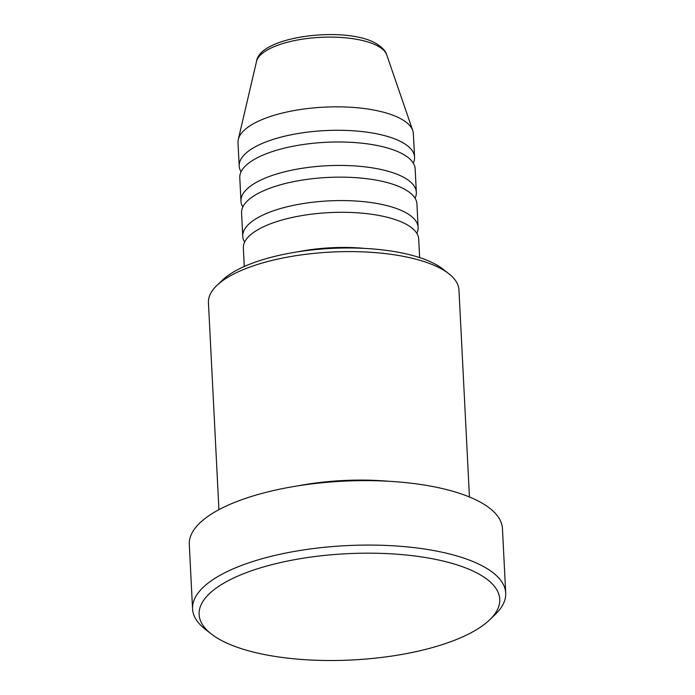 <?xml version="1.0" encoding="UTF-8"?>
<svg xmlns="http://www.w3.org/2000/svg" width="695" height="695" viewBox="0 0 695 695"><rect width="100%" height="100%" fill="white"/><g stroke="black" fill="none" stroke-linecap="round" stroke-linejoin="round"><path stroke-width="1.04" d="M419.641 257.593L418.711 239.158A87.796 31.032 177.1 0 0 408.373 225.528A87.796 31.032 177.1 0 0 308.962 214.512A87.796 31.032 177.1 0 0 243.346 248.046L244.275 266.48M416.835 233.381A87.796 31.032 177.1 0 0 418.121 227.447A87.796 31.032 177.1 0 0 407.774 213.808A87.796 31.032 177.1 0 0 308.363 202.792A87.796 31.032 177.1 0 0 242.755 236.326A87.796 31.032 177.1 0 0 244.631 242.103M418.121 227.447L416.931 204.009A87.796 31.032 177.1 0 0 406.592 190.378A87.796 31.032 177.1 0 0 307.181 179.362A87.796 31.032 177.1 0 0 241.565 212.896L242.755 236.326M415.054 198.231A87.796 31.032 177.1 0 0 416.34 192.289A87.796 31.032 177.1 0 0 405.993 178.658A87.796 31.032 177.1 0 0 306.582 167.643A87.796 31.032 177.1 0 0 240.974 201.176A87.796 31.032 177.1 0 0 242.85 206.954M416.34 192.289L415.15 168.859A87.796 31.032 177.1 0 0 404.811 155.228A87.796 31.032 177.1 0 0 305.4 144.204A87.796 31.032 177.1 0 0 239.784 177.738L240.974 201.176M413.273 163.082A87.796 31.032 177.1 0 0 414.559 157.139A87.796 31.032 177.1 0 0 404.212 143.509A87.796 31.032 177.1 0 0 304.801 132.493A87.796 31.032 177.1 0 0 239.193 166.018A87.796 31.032 177.1 0 0 241.069 171.804M216.875 285.471L222.426 280.163A119.149 42.117 -2.9 0 1 326.19 248.706A119.149 42.117 -2.9 0 1 438.363 265.942A119.149 42.117 -2.9 0 1 442.776 269L448.822 273.726A125.421 44.332 177.1 0 0 444.183 270.511A125.421 44.332 177.1 0 0 326.103 252.363A125.421 44.332 177.1 0 0 216.875 285.471A125.421 44.332 177.1 0 0 208.439 302.673L218.925 509.678M482.017 575.86A150.502 53.202 177.1 0 0 284.29 561.734A150.502 53.202 177.1 0 0 211.28 633.97A150.502 53.202 177.1 0 0 216.849 637.828A150.502 53.202 177.1 0 0 358.542 659.598A150.502 53.202 177.1 0 0 489.619 619.87A150.502 53.202 177.1 0 0 482.017 575.86M211.28 633.97L205.225 629.244A156.775 55.418 -2.9 0 1 192.558 608.916A156.775 55.418 -2.9 0 1 309.718 549.041A156.775 55.418 -2.9 0 1 487.238 568.71A156.775 55.418 -2.9 0 1 505.708 593.052A156.775 55.418 -2.9 0 1 495.161 614.554L489.619 619.87M364.814 248.41A87.796 31.032 177.1 0 0 297.903 251.798M389.087 481.296A125.421 44.332 177.1 0 0 297.286 485.953M505.708 593.052L502.442 528.608A156.775 55.418 177.1 0 0 483.981 504.266A156.775 55.418 177.1 0 0 306.46 484.589A156.775 55.418 177.1 0 0 189.292 544.472L192.558 608.916M414.559 157.139L413.369 133.701A87.796 31.032 177.1 0 0 412.761 130.59A87.796 31.032 177.1 0 0 403.031 120.07A87.796 31.032 177.1 0 0 307.946 108.507A87.796 31.032 177.1 0 0 238.298 139.426A87.796 31.032 177.1 0 0 238.003 142.588L239.193 166.018M469.446 496.986L458.961 289.989A125.421 44.332 177.1 0 0 448.822 273.726M379.461 46.982A65.512 23.161 177.1 0 0 308.511 38.347A65.512 23.161 177.1 0 0 256.533 61.421C259.591 35.462 349.394 25.428 377.507 44.41C382.91 48.12 385.986 51.595 386.724 54.827A65.512 23.161 177.1 0 0 379.461 46.982M256.533 61.421L238.298 139.426M386.724 54.827L412.761 130.59"/></g></svg>
